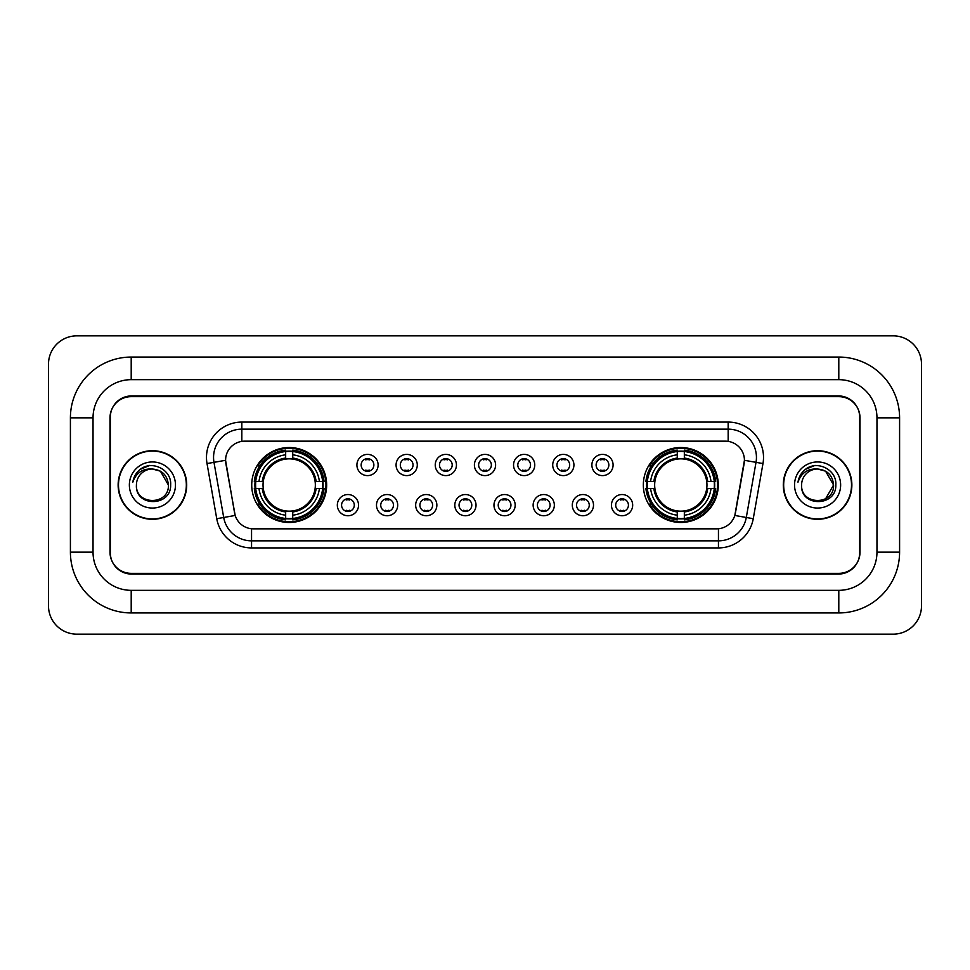 <?xml version="1.0" encoding="UTF-8"?>
<svg xmlns="http://www.w3.org/2000/svg" width="970" height="970" viewBox="0 0 970 970"><rect width="100%" height="100%" fill="white"/><g stroke="black" fill="none" stroke-linecap="round" stroke-linejoin="round"><path stroke-width="1.45" d="M643.34 485A37.466 37.466 0 0 0 680.807 522.466A37.466 37.466 0 0 0 718.273 485A37.466 37.466 0 0 0 680.807 447.534A37.466 37.466 0 0 0 643.34 485M251.727 485A37.466 37.466 0 0 0 289.193 522.466A37.466 37.466 0 0 0 326.66 485A37.466 37.466 0 0 0 289.193 447.534A37.466 37.466 0 0 0 251.727 485M358.536 505.152A10.597 10.597 0 0 1 347.939 515.749A10.597 10.597 0 0 1 337.33 505.152A10.597 10.597 0 0 1 347.939 494.542A10.597 10.597 0 0 1 358.536 505.152M341.573 505.152A6.366 6.366 0 0 0 347.939 511.505A6.366 6.366 0 0 0 354.292 505.152A6.366 6.366 0 0 0 347.939 498.786A6.366 6.366 0 0 0 341.573 505.152M397.7 505.152A10.597 10.597 0 0 1 387.103 515.749A10.597 10.597 0 0 1 376.493 505.152A10.597 10.597 0 0 1 387.103 494.542A10.597 10.597 0 0 1 397.7 505.152M380.737 505.152A6.366 6.366 0 0 0 387.103 511.505A6.366 6.366 0 0 0 393.456 505.152A6.366 6.366 0 0 0 387.103 498.786A6.366 6.366 0 0 0 380.737 505.152M436.864 505.152A10.597 10.597 0 0 1 426.254 515.749A10.597 10.597 0 0 1 415.657 505.152A10.597 10.597 0 0 1 426.254 494.542A10.597 10.597 0 0 1 436.864 505.152M419.901 505.152A6.366 6.366 0 0 0 426.254 511.505A6.366 6.366 0 0 0 432.62 505.152A6.366 6.366 0 0 0 426.254 498.786A6.366 6.366 0 0 0 419.901 505.152M476.027 505.152A10.597 10.597 0 0 1 465.418 515.749A10.597 10.597 0 0 1 454.821 505.152A10.597 10.597 0 0 1 465.418 494.542A10.597 10.597 0 0 1 476.027 505.152M459.053 505.152A6.366 6.366 0 0 0 465.418 511.505A6.366 6.366 0 0 0 471.784 505.152A6.366 6.366 0 0 0 465.418 498.786A6.366 6.366 0 0 0 459.053 505.152M515.179 505.152A10.597 10.597 0 0 1 504.582 515.749A10.597 10.597 0 0 1 493.972 505.152A10.597 10.597 0 0 1 504.582 494.542A10.597 10.597 0 0 1 515.179 505.152M498.216 505.152A6.366 6.366 0 0 0 504.582 511.505A6.366 6.366 0 0 0 510.947 505.152A6.366 6.366 0 0 0 504.582 498.786A6.366 6.366 0 0 0 498.216 505.152M554.343 505.152A10.597 10.597 0 0 1 543.746 515.749A10.597 10.597 0 0 1 533.136 505.152A10.597 10.597 0 0 1 543.746 494.542A10.597 10.597 0 0 1 554.343 505.152M537.38 505.152A6.366 6.366 0 0 0 543.746 511.505A6.366 6.366 0 0 0 550.099 505.152A6.366 6.366 0 0 0 543.746 498.786A6.366 6.366 0 0 0 537.38 505.152M593.507 505.152A10.597 10.597 0 0 1 582.897 515.749A10.597 10.597 0 0 1 572.3 505.152A10.597 10.597 0 0 1 582.897 494.542A10.597 10.597 0 0 1 593.507 505.152M576.544 505.152A6.366 6.366 0 0 0 582.897 511.505A6.366 6.366 0 0 0 589.263 505.152A6.366 6.366 0 0 0 582.897 498.786A6.366 6.366 0 0 0 576.544 505.152M632.67 505.152A10.597 10.597 0 0 1 622.061 515.749A10.597 10.597 0 0 1 611.464 505.152A10.597 10.597 0 0 1 622.061 494.542A10.597 10.597 0 0 1 632.67 505.152M615.707 505.152A6.366 6.366 0 0 0 622.061 511.505A6.366 6.366 0 0 0 628.427 505.152A6.366 6.366 0 0 0 622.061 498.786A6.366 6.366 0 0 0 615.707 505.152M378.118 464.994A10.597 10.597 0 0 1 367.521 475.603A10.597 10.597 0 0 1 356.911 464.994A10.597 10.597 0 0 1 367.521 454.396A10.597 10.597 0 0 1 378.118 464.994M361.155 464.994A6.366 6.366 0 0 0 367.521 471.359A6.366 6.366 0 0 0 373.874 464.994A6.366 6.366 0 0 0 367.521 458.628A6.366 6.366 0 0 0 361.155 464.994M417.282 464.994A10.597 10.597 0 0 1 406.672 475.603A10.597 10.597 0 0 1 396.075 464.994A10.597 10.597 0 0 1 406.672 454.396A10.597 10.597 0 0 1 417.282 464.994M400.319 464.994A6.366 6.366 0 0 0 406.672 471.359A6.366 6.366 0 0 0 413.038 464.994A6.366 6.366 0 0 0 406.672 458.628A6.366 6.366 0 0 0 400.319 464.994M456.446 464.994A10.597 10.597 0 0 1 445.836 475.603A10.597 10.597 0 0 1 435.239 464.994A10.597 10.597 0 0 1 445.836 454.396A10.597 10.597 0 0 1 456.446 464.994M439.483 464.994A6.366 6.366 0 0 0 445.836 471.359A6.366 6.366 0 0 0 452.202 464.994A6.366 6.366 0 0 0 445.836 458.628A6.366 6.366 0 0 0 439.483 464.994M495.597 464.994A10.597 10.597 0 0 1 485 475.603A10.597 10.597 0 0 1 474.403 464.994A10.597 10.597 0 0 1 485 454.396A10.597 10.597 0 0 1 495.597 464.994M478.634 464.994A6.366 6.366 0 0 0 485 471.359A6.366 6.366 0 0 0 491.366 464.994A6.366 6.366 0 0 0 485 458.628A6.366 6.366 0 0 0 478.634 464.994M534.761 464.994A10.597 10.597 0 0 1 524.164 475.603A10.597 10.597 0 0 1 513.554 464.994A10.597 10.597 0 0 1 524.164 454.396A10.597 10.597 0 0 1 534.761 464.994M517.798 464.994A6.366 6.366 0 0 0 524.164 471.359A6.366 6.366 0 0 0 530.517 464.994A6.366 6.366 0 0 0 524.164 458.628A6.366 6.366 0 0 0 517.798 464.994M573.925 464.994A10.597 10.597 0 0 1 563.327 475.603A10.597 10.597 0 0 1 552.718 464.994A10.597 10.597 0 0 1 563.327 454.396A10.597 10.597 0 0 1 573.925 464.994M556.962 464.994A6.366 6.366 0 0 0 563.327 471.359A6.366 6.366 0 0 0 569.681 464.994A6.366 6.366 0 0 0 563.327 458.628A6.366 6.366 0 0 0 556.962 464.994M613.088 464.994A10.597 10.597 0 0 1 602.479 475.603A10.597 10.597 0 0 1 591.882 464.994A10.597 10.597 0 0 1 602.479 454.396A10.597 10.597 0 0 1 613.088 464.994M596.126 464.994A6.366 6.366 0 0 0 602.479 471.359A6.366 6.366 0 0 0 608.845 464.994A6.366 6.366 0 0 0 602.479 458.628A6.366 6.366 0 0 0 596.126 464.994M216.746 518.707L207.022 463.563A35.344 35.344 0 0 1 241.833 422.083L728.167 422.083A35.344 35.344 0 0 1 762.978 463.563L753.253 518.707A35.344 35.344 0 0 1 718.443 547.917L251.557 547.917A35.344 35.344 0 0 1 216.746 518.707L235.177 515.458L225.864 463.575A19.085 19.085 0 0 1 244.658 441.168L725.342 441.168A19.085 19.085 0 0 1 744.135 463.575L735.405 513.057A19.085 19.085 0 0 1 716.612 528.832L253.388 528.832A19.085 19.085 0 0 1 234.594 513.057L225.573 460.301L213.982 462.338A28.275 28.275 0 0 1 241.833 429.152L728.167 429.152A28.275 28.275 0 0 1 756.018 462.338L746.294 517.483A28.275 28.275 0 0 1 718.443 540.848L251.557 540.848A28.275 28.275 0 0 1 223.706 517.483L213.982 462.338A28.275 28.275 0 0 1 213.558 457.428M255.098 488.528A34.289 34.289 0 0 1 255.098 481.472M646.711 488.528A34.289 34.289 0 0 1 646.711 481.472M131.205 357.057L131.205 379.67L838.795 379.67L838.795 357.057A60.795 60.795 0 0 1 899.59 417.852A60.795 60.795 0 0 0 838.795 357.057L131.205 357.057A60.795 60.795 0 0 0 70.41 417.852L70.41 552.148A60.795 60.795 0 0 0 131.205 612.943L838.795 612.943A60.795 60.795 0 0 0 899.59 552.148L899.59 417.852L876.965 417.852A38.169 38.169 0 0 0 838.795 379.67L131.205 379.67A38.169 38.169 0 0 0 93.035 417.852L93.035 552.148A38.169 38.169 0 0 0 131.205 590.33L838.795 590.33A38.169 38.169 0 0 0 876.965 552.148L876.965 417.852L876.965 552.148L899.59 552.148M838.795 396.645L131.205 396.645A21.207 21.207 0 0 0 109.998 417.852L109.998 552.148A21.207 21.207 0 0 0 131.205 573.355L838.795 573.355A21.207 21.207 0 0 0 860.002 552.148L860.002 417.852A21.207 21.207 0 0 0 838.795 396.645M921.5 364.126A28.275 28.275 0 0 0 893.224 335.85L76.775 335.85A28.275 28.275 0 0 0 48.5 364.126L48.5 605.874A28.275 28.275 0 0 0 76.775 634.15L893.224 634.15A28.275 28.275 0 0 0 921.5 605.874L921.5 364.126M118.134 485A34.289 34.289 0 0 0 152.411 519.289A34.289 34.289 0 0 0 186.701 485A34.289 34.289 0 0 0 152.411 450.711A34.289 34.289 0 0 0 118.134 485M783.299 485A34.289 34.289 0 0 0 817.589 519.289A34.289 34.289 0 0 0 851.866 485A34.289 34.289 0 0 0 817.589 450.711A34.289 34.289 0 0 0 783.299 485M241.833 422.083L241.833 441.386L728.167 441.386L728.167 422.083M225.573 460.265L225.78 457.428M716.612 528.832L253.388 528.832M762.978 463.563L744.427 460.301L734.823 515.458L753.253 518.707M859.65 417.136A21.207 21.207 0 0 0 838.444 395.93L131.556 395.93A21.207 21.207 0 0 0 110.35 417.136L110.35 552.864A21.207 21.207 0 0 0 131.556 574.07L838.444 574.07A21.207 21.207 0 0 0 859.65 552.864L859.65 417.136L859.65 552.864M110.35 417.136L110.35 552.864M186.337 485A33.926 33.926 0 0 0 152.411 451.074A33.926 33.926 0 0 0 118.485 485A33.926 33.926 0 0 0 152.411 518.926A33.926 33.926 0 0 0 186.337 485M168.392 485C169.374 505.612 135.448 505.612 136.43 485C134.939 507.334 171.35 506.825 170.635 485C171.872 469.722 152.023 459.816 140.262 469.359C136.103 472.681 133.618 476.961 132.805 482.199C136.091 472.826 142.626 468.437 152.411 469.019L160.402 471.165L168.392 485C169.374 505.612 135.448 505.612 136.43 485C135.448 505.612 169.374 505.612 168.392 485C169.374 505.612 135.448 505.612 136.43 485C135.448 505.612 169.374 505.612 168.392 485L160.402 471.165L152.411 469.019L160.402 471.165L168.392 485C167.446 475.288 162.111 469.965 152.411 469.019A15.981 15.981 0 0 0 136.43 485M129.362 485A23.05 23.05 0 0 0 152.411 508.05A23.05 23.05 0 0 0 175.461 485A23.05 23.05 0 0 0 152.411 461.95A23.05 23.05 0 0 0 129.362 485M140.262 469.359L149.889 465.357M851.514 485A33.926 33.926 0 0 0 817.589 451.074A33.926 33.926 0 0 0 783.663 485A33.926 33.926 0 0 0 817.589 518.926A33.926 33.926 0 0 0 851.514 485M825.579 471.165L833.569 485C834.552 505.612 800.626 505.612 801.608 485A15.981 15.981 0 0 1 817.589 469.019L825.579 471.165L833.569 485L825.579 498.835L833.569 485C834.552 505.612 800.626 505.612 801.608 485C800.117 507.334 836.528 506.825 835.813 485C837.049 469.722 817.201 459.816 805.439 469.359C801.281 472.681 798.795 476.961 797.983 482.199C801.269 472.826 807.804 468.437 817.589 469.019L825.579 471.165L833.569 485L825.579 498.835M817.589 469.019C827.289 469.965 832.624 475.288 833.569 485M794.539 485A23.05 23.05 0 0 0 817.589 508.05A23.05 23.05 0 0 0 840.638 485A23.05 23.05 0 0 0 817.589 461.95A23.05 23.05 0 0 0 794.539 485M805.439 469.359L815.067 465.357M369.279 459.865L369.279 458.883L369.279 459.865A5.42 5.42 0 0 0 365.751 459.865L365.751 458.883M365.751 471.105L365.751 470.123A5.42 5.42 0 0 0 369.279 470.123L369.279 471.105M408.443 459.865L408.443 458.883L408.443 459.865A5.42 5.42 0 0 0 404.914 459.865L404.914 458.883M404.914 471.105L404.914 470.123A5.42 5.42 0 0 0 408.443 470.123L408.443 471.105M447.606 459.865L447.606 458.883L447.606 459.865A5.42 5.42 0 0 0 444.066 459.865L444.066 458.883M444.066 471.105L444.066 470.123A5.42 5.42 0 0 0 447.606 470.123L447.606 471.105M486.77 459.865L486.77 458.883L486.77 459.865A5.42 5.42 0 0 0 483.23 459.865L483.23 458.883M483.23 471.105L483.23 470.123A5.42 5.42 0 0 0 486.77 470.123L486.77 471.105M525.934 459.865L525.934 458.883L525.934 459.865A5.42 5.42 0 0 0 522.393 459.865L522.393 458.883M522.393 471.105L522.393 470.123A5.42 5.42 0 0 0 525.934 470.123L525.934 471.105M565.086 459.865L565.086 458.883L565.086 459.865A5.42 5.42 0 0 0 561.557 459.865L561.557 458.883M561.557 471.105L561.557 470.123A5.42 5.42 0 0 0 565.086 470.123L565.086 471.105M604.249 459.865L604.249 458.883L604.249 459.865A5.42 5.42 0 0 0 600.721 459.865L600.721 458.883M600.721 471.105L600.721 470.123A5.42 5.42 0 0 0 604.249 470.123L604.249 471.105M346.169 511.263L346.169 510.268A5.42 5.42 0 0 0 349.697 510.268L349.697 511.263M349.697 499.029L349.697 500.023A5.42 5.42 0 0 0 346.169 500.023L346.169 499.029M385.332 511.263L385.332 510.268A5.42 5.42 0 0 0 388.861 510.268L388.861 511.263M388.861 499.029L388.861 500.023A5.42 5.42 0 0 0 385.332 500.023L385.332 499.029M424.496 511.263L424.496 510.268A5.42 5.42 0 0 0 428.025 510.268L428.025 511.263M428.025 499.029L428.025 500.023A5.42 5.42 0 0 0 424.496 500.023L424.496 499.029M463.648 511.263L463.648 510.268A5.42 5.42 0 0 0 467.188 510.268L467.188 511.263M467.188 499.029L467.188 500.023A5.42 5.42 0 0 0 463.648 500.023L463.648 499.029M502.812 511.263L502.812 510.268A5.42 5.42 0 0 0 506.352 510.268L506.352 511.263M506.352 499.029L506.352 500.023A5.42 5.42 0 0 0 502.812 500.023L502.812 499.029M541.975 511.263L541.975 510.268A5.42 5.42 0 0 0 545.504 510.268L545.504 511.263M545.504 499.029L545.504 500.023A5.42 5.42 0 0 0 541.975 500.023L541.975 499.029M581.139 511.263L581.139 510.268A5.42 5.42 0 0 0 584.667 510.268L584.667 511.263M584.667 499.029L584.667 500.023A5.42 5.42 0 0 0 581.139 500.023L581.139 499.029M620.303 511.263L620.303 510.268A5.42 5.42 0 0 0 623.831 510.268L623.831 511.263M623.831 499.029L623.831 500.023A5.42 5.42 0 0 0 620.303 500.023L620.303 499.029M292.734 518.465L292.734 519.884A35.066 35.066 0 0 0 324.077 488.528L322.658 488.528A33.647 33.647 0 0 1 292.734 518.465L292.734 515.191A30.397 30.397 0 0 0 319.385 488.528L315.104 488.528A26.154 26.154 0 0 0 292.734 459.089L292.734 451.535A33.647 33.647 0 0 1 322.658 481.472L324.077 481.472A35.066 35.066 0 0 0 292.734 450.116L292.734 451.535M255.728 488.528L254.31 488.528A35.066 35.066 0 0 0 285.665 519.884L285.665 518.465A33.647 33.647 0 0 1 255.728 488.528L259.002 488.528A30.397 30.397 0 0 0 285.665 515.191L285.665 510.911A26.154 26.154 0 0 0 315.104 488.528L316.147 488.528A27.184 27.184 0 0 1 292.734 511.954L292.734 515.191M285.665 451.535L285.665 450.116A35.066 35.066 0 0 0 254.31 481.472L255.728 481.472A33.647 33.647 0 0 1 285.665 451.535L285.665 454.809A30.397 30.397 0 0 0 259.002 481.472L263.282 481.472A26.154 26.154 0 0 0 285.665 510.911L285.665 511.954A27.184 27.184 0 0 1 262.239 488.528L259.002 488.528M255.801 488.528A33.574 33.574 0 0 1 255.801 481.472M292.734 451.608A33.574 33.574 0 0 0 285.665 451.608M322.586 481.472A33.574 33.574 0 0 1 322.586 488.528M322.658 481.472L319.385 481.472A30.397 30.397 0 0 0 292.734 454.809M319.385 488.528L322.658 488.528M285.665 515.191L285.665 518.465M315.104 481.472L319.385 481.472M292.734 510.96L292.734 511.954M285.665 510.911A26.154 26.154 0 0 1 263.282 488.528L262.239 488.528M292.734 518.392A33.574 33.574 0 0 1 285.665 518.392M259.002 481.472L255.728 481.472M285.665 459.04L285.665 454.809M292.734 459.089A26.154 26.154 0 0 0 263.282 481.472L262.239 481.472A27.184 27.184 0 0 1 285.665 458.046M292.734 459.04L292.734 458.046A27.184 27.184 0 0 1 316.147 481.472M259.778 465.915L257.777 465.915A36.763 36.763 0 0 1 325.956 485A36.763 36.763 0 0 1 257.777 504.085L259.778 504.085M684.335 518.465L684.335 519.884A35.066 35.066 0 0 0 715.69 488.528L714.272 488.528A33.647 33.647 0 0 1 684.335 518.465L684.335 515.191A30.397 30.397 0 0 0 710.998 488.528L706.718 488.528A26.154 26.154 0 0 0 684.335 459.089L684.335 451.535A33.647 33.647 0 0 1 714.272 481.472L715.69 481.472A35.066 35.066 0 0 0 684.335 450.116L684.335 451.535M647.342 488.528L645.923 488.528A35.066 35.066 0 0 0 677.266 519.884L677.266 518.465A33.647 33.647 0 0 1 647.342 488.528L650.615 488.528A30.397 30.397 0 0 0 677.266 515.191L677.266 510.911A26.154 26.154 0 0 0 706.718 488.528L707.76 488.528A27.184 27.184 0 0 1 684.335 511.954L684.335 515.191M677.266 451.535L677.266 450.116A35.066 35.066 0 0 0 645.923 481.472L647.342 481.472A33.647 33.647 0 0 1 677.266 451.535L677.266 454.809A30.397 30.397 0 0 0 650.615 481.472L654.895 481.472A26.154 26.154 0 0 0 677.266 510.911L677.266 511.954A27.184 27.184 0 0 1 653.853 488.528L650.615 488.528M647.414 488.528A33.574 33.574 0 0 1 647.414 481.472M684.335 451.608A33.574 33.574 0 0 0 677.266 451.608M714.199 481.472A33.574 33.574 0 0 1 714.199 488.528M714.272 481.472L710.998 481.472A30.397 30.397 0 0 0 684.335 454.809M710.998 488.528L714.272 488.528M677.266 515.191L677.266 518.465M706.718 481.472L710.998 481.472M684.335 510.96L684.335 511.954M677.266 510.911A26.154 26.154 0 0 1 654.895 488.528L653.853 488.528M684.335 518.392A33.574 33.574 0 0 1 677.266 518.392M650.615 481.472L647.342 481.472M677.266 459.04L677.266 454.809M684.335 459.089A26.154 26.154 0 0 0 654.895 481.472L653.853 481.472A27.184 27.184 0 0 1 677.266 458.046M684.335 459.04L684.335 458.046A27.184 27.184 0 0 1 707.76 481.472M651.391 465.915L649.391 465.915A36.763 36.763 0 0 1 717.57 485A36.763 36.763 0 0 1 649.391 504.085L651.391 504.085M838.795 612.943L838.795 590.33L131.205 590.33L131.205 612.943M70.41 552.148L93.035 552.148L93.035 417.852L70.41 417.852M718.443 528.735L718.443 547.917M251.557 547.917L251.557 528.735M207.022 463.563L213.982 462.338M292.734 510.911A26.154 26.154 0 0 0 315.104 488.528M285.665 518.707A33.889 33.889 0 0 0 292.734 518.707M322.901 488.528A33.889 33.889 0 0 0 322.901 481.472M292.734 451.292A33.889 33.889 0 0 0 285.665 451.292M684.335 510.911A26.154 26.154 0 0 0 706.718 488.528M677.266 518.707A33.889 33.889 0 0 0 684.335 518.707M714.514 488.528A33.889 33.889 0 0 0 714.514 481.472M684.335 451.292A33.889 33.889 0 0 0 677.266 451.292"/></g></svg>
